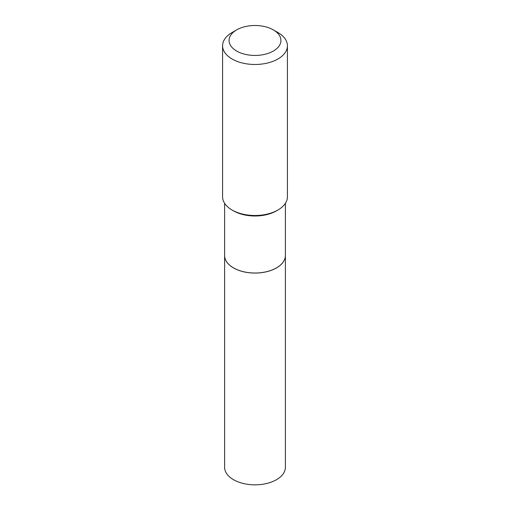 <?xml version="1.0" encoding="UTF-8"?>
<svg xmlns="http://www.w3.org/2000/svg" width="510" height="510" viewBox="0 0 510 510"><rect width="100%" height="100%" fill="white"/><g stroke="black" fill="none" stroke-linecap="round" stroke-linejoin="round"><path stroke-width="0.76" d="M224.61 467.287A30.39 17.544 0 0 0 243.372 483.499A30.39 17.544 0 0 0 276.49 479.7A30.39 17.544 0 0 0 285.39 467.287L285.39 255.523A30.39 17.544 0 0 0 285.39 255.497A30.39 17.544 0 0 1 276.49 267.928A30.39 17.544 0 0 1 243.372 271.728A30.39 17.544 0 0 1 224.61 255.523A30.39 17.544 0 0 0 224.61 255.523L224.61 467.287M224.61 203.299L224.61 255.478A30.39 17.544 0 0 0 233.51 267.884L233.548 267.909A30.339 17.518 0 0 0 276.452 267.909A30.339 17.518 0 0 0 276.471 267.897M233.548 267.909L233.51 267.884A30.39 17.544 0 0 0 276.49 267.884A30.39 17.544 0 0 0 285.39 255.478L285.39 203.299M236.665 51.057A25.933 14.968 0 0 0 273.334 51.057A25.933 14.968 0 0 0 273.334 29.886L277.918 32.532A32.417 18.717 0 0 1 287.417 45.766A32.417 18.717 0 0 1 267.406 63.055A32.417 18.717 0 0 1 232.082 59.001A32.417 18.717 0 0 1 222.583 45.766A32.417 18.717 0 0 1 232.082 32.532L236.665 29.886A25.933 14.968 0 0 0 236.665 51.057M277.918 210.024L276.49 210.853A30.39 17.544 0 0 1 233.51 210.853L232.082 210.024A32.417 18.717 0 0 0 277.918 210.024A32.417 18.717 0 0 0 287.417 196.796L287.417 45.766M222.583 45.766L222.583 196.796A32.417 18.717 0 0 0 232.082 210.024L233.51 210.853M277.918 32.532L273.334 29.886A25.933 14.968 0 0 0 236.665 29.886"/></g></svg>
